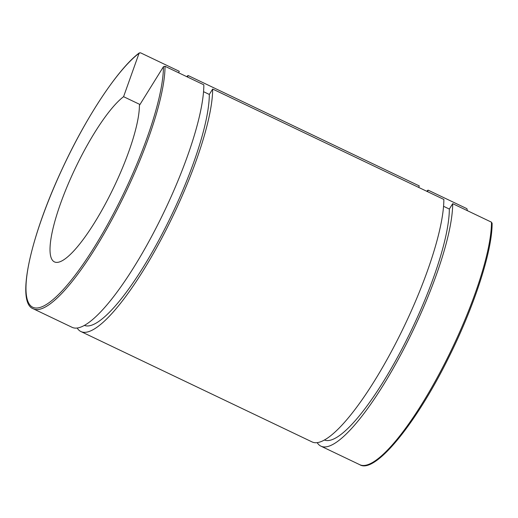 <?xml version="1.0" encoding="UTF-8"?>
<svg xmlns="http://www.w3.org/2000/svg" width="518" height="518" viewBox="0 0 518 518"><rect width="100%" height="100%" fill="white"/><g stroke="black" fill="none" stroke-linecap="round" stroke-linejoin="round"><path stroke-width="0.78" d="M163.448 66.705A143.771 33.023 115.5 0 1 78.807 270.292A143.771 33.023 115.5 0 1 33.32 245.273A143.771 33.023 115.5 0 1 139.051 53.283L139.368 52.849C118.298 68.473 86.435 116.498 62.244 168.823C29.947 237.645 15.922 302.771 33.269 308.786A144.943 33.294 -64.5 0 0 111.156 221.011A144.943 33.294 -64.5 0 0 165.035 66.298L163.448 66.705L139.413 105.394A93.512 21.478 115.5 0 1 104.675 205.212A93.512 21.478 115.5 0 1 54.403 261.881A93.512 21.478 115.5 0 1 67.34 186.046A93.512 21.478 115.5 0 1 123.582 96.685L139.051 53.283L140.436 52.765L179.241 71.296L178.704 72.818M139.964 104.507L123.582 96.685M427.544 191.654L428.088 190.132L466.893 208.663L467.378 210.677M187.529 77.04L188.073 75.511L419.263 185.917L418.719 187.438M33.269 308.786L72.073 327.318A144.943 33.294 115.5 0 0 149.961 239.543A144.943 33.294 115.5 0 0 203.839 84.822L165.035 66.298M212.665 89.044A144.943 33.294 115.5 0 1 158.786 243.758A144.943 33.294 115.5 0 1 80.899 331.533L312.089 441.932A144.943 33.294 115.5 0 0 389.976 354.157A144.943 33.294 115.5 0 0 443.855 199.443L212.665 89.044L209.317 94.438L203.548 91.686M491.958 223.582L491.491 222.19L452.687 203.658L449.333 209.058L443.57 206.306M209.317 94.438A137.93 31.682 115.5 0 1 158.508 240.818A137.93 31.682 115.5 0 1 84.343 325.388M80.899 331.533A144.943 33.294 115.5 0 1 77.163 328.004M186.661 76.619A144.943 33.294 115.5 0 1 188.073 75.511M452.687 203.658A144.943 33.294 115.5 0 1 398.802 358.378A144.943 33.294 115.5 0 1 320.914 446.147A144.943 33.294 115.5 0 1 317.178 442.625M426.677 191.239A144.943 33.294 115.5 0 1 428.088 190.132M449.333 209.058A137.93 31.682 115.5 0 1 398.523 355.432A137.93 31.682 115.5 0 1 324.359 440.002M491.491 222.19A144.943 33.294 115.5 0 1 437.613 376.91A144.943 33.294 115.5 0 1 359.719 464.678C374.611 474.313 415.326 425.09 448.433 358.055C474.313 306.475 492.463 250.55 492.1 223.09M320.914 446.147L359.719 464.678"/></g></svg>
